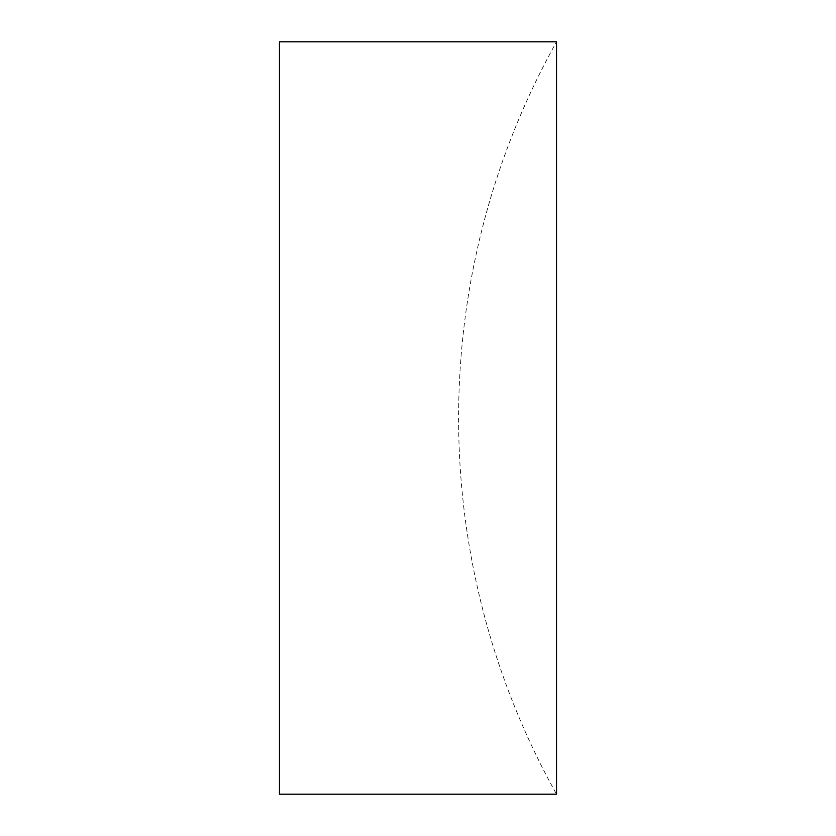 <?xml version="1.0" encoding="UTF-8"?>
<svg xmlns="http://www.w3.org/2000/svg" width="836" height="836" viewBox="0 0 836 836"><rect width="100%" height="100%" fill="white"/><g stroke="black" fill="none" stroke-linecap="round" stroke-linejoin="round"><path stroke-width="0.63" stroke-dasharray="4.18 3.13" d="M556.536 41.8L556.536 794.2A771.513 771.513 0 0 1 556.536 41.8M279.464 41.8L279.464 794.2"/><path stroke-width="1.25" d="M279.464 418L279.464 41.8L556.536 41.8L556.536 794.2L279.464 794.2L279.464 418"/></g></svg>
